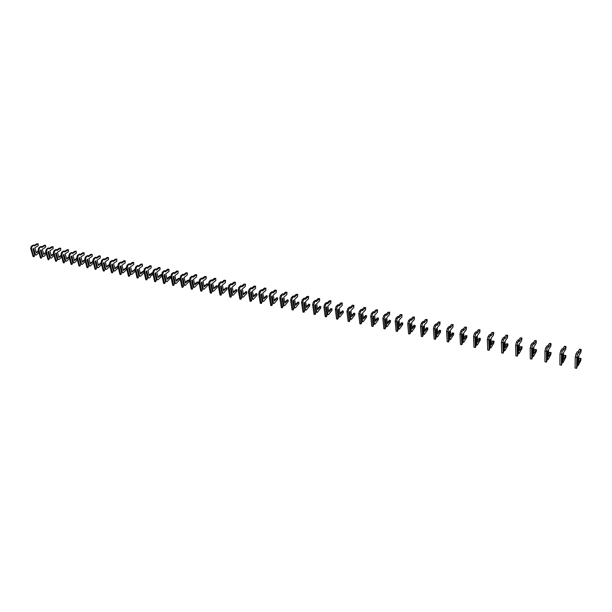 <?xml version="1.0" encoding="UTF-8"?>
<svg xmlns="http://www.w3.org/2000/svg" width="612" height="612" viewBox="0 0 612 612"><rect width="100%" height="100%" fill="white"/><g stroke="black" fill="none" stroke-linecap="round" stroke-linejoin="round"><path stroke-width="0.92" d="M38.587 251.478L36.345 252.901L34.869 247.837L38.181 245.756L38.112 243.828L34.333 246.001L34.096 245.175L32.13 246.399L31.411 248.526L33.805 256.673L34.371 256.313L34.708 254.913L32.941 248.877M33.431 248.571L35.19 254.6L34.762 254.561L36.315 255.074L38.908 252.595M34.096 245.175L33.354 245.03L31.396 246.253L30.677 248.38L33.071 256.52L33.805 256.673M38.112 243.828L36.911 243.783L34.18 245.488M38.434 250.958L36.192 252.381M34.716 254.508L33.048 248.816M35.19 254.6L36.315 255.074M35.496 254.707L33.66 248.426L32.91 248.9L34.754 255.181M46.091 252.917L43.773 254.401L42.312 249.313L45.617 247.217L45.548 245.274L41.777 247.47L41.539 246.636L39.581 247.875L38.862 250.01L41.233 258.203L42.182 256.703L40.384 250.369M40.874 250.056L42.618 256.114L42.182 256.068L43.743 256.589L46.413 254.041M41.539 246.636L40.79 246.491L38.831 247.722L38.112 249.864L40.491 258.05L41.233 258.203M45.548 245.274L44.347 245.228L41.631 246.942M45.938 252.389L43.62 253.873M42.136 256.015L40.484 250.3M42.618 256.114L43.743 256.589M42.932 256.221L41.103 249.91L40.354 250.385L42.182 256.703M53.688 254.37L51.293 255.923L49.847 250.805L53.145 248.694L53.083 246.743L49.32 248.954L49.082 248.12L47.124 249.359L46.405 251.517L48.753 259.748L49.702 258.241L47.92 251.869M48.402 251.555L50.138 257.644L49.694 257.598L51.255 258.126L54.009 255.502M49.082 248.12L48.325 247.967L46.367 249.214L45.648 251.364L48.004 259.587L48.753 259.748M53.083 246.743L51.867 246.697L49.167 248.418M53.535 253.835L51.14 255.38M49.649 257.545L48.011 251.807M50.138 257.644L51.255 258.126M50.444 257.759L48.639 251.41L47.889 251.884L49.702 258.241M57.26 259.519L55.547 253.391L57.26 259.519M61.384 255.839L58.905 257.461L57.467 252.32L60.764 250.186L60.703 248.227L56.947 250.453L56.717 249.612L54.766 250.874L54.04 253.039L56.365 261.316L57.314 259.794M56.029 253.077L57.75 259.197L57.291 259.151L58.867 259.679L61.697 256.979M56.717 249.612L55.944 249.467L53.994 250.721L53.275 252.886L55.6 261.156L56.365 261.316M60.703 248.227L59.479 248.174L56.794 249.91M61.231 255.288L58.752 256.91M57.253 259.098L55.631 253.337M57.75 259.197L58.867 259.679M55.524 253.406L56.266 252.924L58.056 259.304M69.171 257.331L66.609 259.021L65.186 253.85L68.475 251.7L68.422 249.727L64.673 251.976L64.444 251.134L62.493 252.396L61.766 254.577L64.076 262.9L65.017 261.37L63.266 254.936M63.747 254.615L65.453 260.766L64.987 260.72L66.57 261.248L69.485 258.471M64.444 251.134L63.663 250.981L61.713 252.243L60.993 254.424L63.296 262.739L64.076 262.9M68.422 249.727L67.19 249.681L64.52 251.417M69.018 256.765L66.456 258.455M64.949 260.666L63.35 254.883M65.453 260.766L66.57 261.248M65.759 260.88L63.992 254.462L63.243 254.952L65.017 261.37M72.767 262.678L71.084 256.497L72.767 262.678M77.058 258.83L74.412 260.597L73.004 255.403L76.286 253.23L76.232 251.249L72.491 253.513L72.262 252.664L70.319 253.942L69.592 256.137L71.879 264.499L72.82 262.961M71.566 256.176L73.249 262.357L72.774 262.311L74.366 262.839L77.364 259.978M72.262 252.664L71.474 252.511L69.531 253.789L68.804 255.984L71.091 264.338L71.879 264.499M76.232 251.249L74.993 251.195L72.338 252.947M76.905 258.256L74.259 260.016M72.736 262.257L71.16 256.443M73.249 262.357L74.366 262.839M71.061 256.512L71.811 256.015L73.562 262.464M80.662 264.292L78.994 258.08L80.662 264.292M85.045 260.345L82.306 262.196L80.914 256.971L84.188 254.783L84.142 252.787L80.409 255.074L80.18 254.225L78.244 255.51L77.51 257.721L79.774 266.128L80.715 264.575M79.484 257.751L81.144 263.963L80.662 263.917L82.253 264.445L85.351 261.5M80.18 254.225L79.384 254.064L77.449 255.357L76.714 257.56L78.979 265.96L79.774 266.128M84.142 252.787L82.895 252.733L80.256 254.493M84.884 259.756L82.153 261.607M80.631 263.864L79.063 258.035M81.144 263.963L82.253 264.445M78.979 258.088L79.721 257.591L81.457 264.078M93.131 261.882L90.301 263.81L88.924 258.555L92.19 256.352L92.152 254.347L88.426 256.65L88.204 255.801L86.269 257.094L85.535 259.32L87.768 267.773L88.717 266.212L87.011 259.679M87.493 259.35L89.138 265.593L88.648 265.539L90.247 266.075L93.429 263.045M88.204 255.801L87.394 255.64L85.458 256.941L84.731 259.159L86.965 267.605L87.768 267.773M92.152 254.347L90.89 254.294L88.266 256.061M92.97 261.278L90.148 263.206M88.618 265.493L87.072 259.633M89.138 265.593L90.247 266.075M89.451 265.707L87.738 259.19L86.996 259.687L88.717 266.212M101.317 263.435L98.402 265.447L97.04 260.169L100.299 257.943L100.261 255.923L96.543 258.249L96.321 257.392L94.393 258.7L93.659 260.942L95.87 269.441L96.811 267.865L95.128 261.301M95.61 260.972L97.231 267.245L96.734 267.192L98.341 267.727L101.615 264.598M96.321 257.392L95.503 257.231L93.575 258.539L92.84 260.773L95.051 269.272L95.87 269.441M100.261 255.923L98.991 255.87L96.39 257.644M101.164 262.823L98.241 264.828M96.704 267.138L95.181 261.263M97.231 267.245L98.341 267.727M97.545 267.36L95.855 260.804L95.112 261.309L96.811 267.865M109.609 265.004L106.603 267.107L105.256 261.798L108.5 259.549L108.469 257.522L104.767 259.87L104.545 259.006L102.617 260.329L101.883 262.579L104.071 271.124L105.012 269.54L103.344 262.938M103.826 262.609L105.432 268.913L104.92 268.859L106.534 269.402L109.908 266.174M104.545 259.006L103.719 258.845L101.791 260.169L101.056 262.418L103.244 270.955L104.071 271.124M108.469 257.522L107.192 257.468L104.606 259.251M109.464 264.422L106.442 266.472M104.897 268.806L103.39 262.908M105.432 268.913L106.534 269.402M105.746 269.028L104.071 262.441L103.329 262.946L105.012 269.54M113.258 270.948L111.667 264.606L113.258 270.948M118.017 266.587L114.903 268.783L113.572 263.443L116.816 261.179L116.785 259.136L113.09 261.508L112.876 260.643L110.956 261.974L110.221 264.246L112.379 272.83L113.319 271.238M112.149 264.269L113.733 270.611L113.212 270.55L114.834 271.093L118.307 267.765M112.876 260.643L112.034 260.475L110.114 261.814L109.38 264.078L111.537 272.661L112.379 272.83M116.785 259.136L115.5 259.083L112.929 260.873M117.894 266.09L114.742 268.14M113.189 270.496L111.705 264.575M113.733 270.611L114.834 271.093M111.659 264.613L112.394 264.093L114.046 270.718M121.666 272.661L120.097 266.289L121.666 272.661M126.523 268.186L123.31 270.481L122.002 265.118L125.23 262.831L125.208 260.773L121.528 263.175L121.314 262.296L119.394 263.642L118.659 265.929L120.786 274.566L121.727 272.96M120.579 265.952L122.14 272.325L121.612 272.263L123.234 272.807L126.814 269.372M121.314 262.296L120.465 262.127L118.544 263.474L117.81 265.761L119.944 274.39L120.786 274.566M125.208 260.773L123.915 260.727L121.367 262.517M126.432 267.788L123.15 269.823M121.589 272.21L120.128 266.266M122.14 272.325L123.234 272.807M120.09 266.297L120.824 265.776L122.461 272.432M130.18 274.398L128.642 267.995L130.18 274.398M135.145 269.808L131.832 272.21L130.54 266.809L133.76 264.506L133.737 262.433L130.065 264.851L129.859 263.971L127.946 265.333L127.212 267.635L129.308 276.318L130.249 274.696M129.117 267.651L130.654 274.054L130.119 273.992L131.748 274.543L135.428 271.001M129.859 263.971L128.994 263.803L127.089 265.164L126.347 267.459L128.451 276.142L129.308 276.318M133.737 262.433L132.437 262.387L129.905 264.185M135.076 269.517L131.672 271.529M130.104 273.947L128.665 267.98M130.654 274.054L131.748 274.543M128.635 267.995L129.369 267.475L130.976 274.168M138.809 276.165L137.295 269.724L138.809 276.165M143.881 271.445L140.462 273.954L139.184 268.523L142.397 266.197L142.382 264.116L138.725 266.557L138.511 265.677L136.614 267.046L135.872 269.357L137.937 278.093L138.878 276.463M137.769 269.379L139.284 275.813L138.74 275.752L140.377 276.303L144.164 272.646M138.511 265.677L137.646 265.501L135.742 266.878L135 269.188L137.073 277.917L137.937 278.093M142.382 264.116L141.066 264.063L138.564 265.876M143.843 271.269L143.063 271.238L140.293 273.258M138.717 275.698L137.302 269.708M139.284 275.813L140.377 276.303M137.287 269.724L138.021 269.196L139.605 275.928M147.553 277.947L146.054 271.476L147.553 277.947M152.732 273.113L149.198 275.721L147.943 270.267L151.149 267.911L151.133 265.822L147.492 268.286L147.285 267.398L145.388 268.783L144.646 271.108L146.689 279.891L147.622 278.246M146.528 271.124L148.028 277.596L147.454 277.481L148.234 277.909L149.114 278.085L150.376 277.144L150.743 275.989L153.008 274.298M147.285 267.398L146.406 267.222L144.508 268.607L143.766 270.932L145.809 279.707L146.689 279.891M151.133 265.822L149.818 265.769L147.331 267.582M152.717 273.044L151.776 272.983L149.037 275.01M147.454 277.481L146.061 271.468M148.028 277.596L149.114 278.085M146.054 271.476L146.781 270.94L148.349 277.71M161.499 274.926L160.612 274.75L161.721 274.842L158.057 277.511L156.825 272.026L160.007 269.655L160.007 267.551L156.374 270.037L156.175 269.142L154.285 270.542L153.535 272.883L155.547 281.711L156.481 280.059L154.935 273.25L155.662 272.707L157.208 279.516L157.965 279.891L156.32 279.34M156.175 269.142L155.28 268.966L153.39 270.359L152.64 272.707L154.652 281.528L155.547 281.711M160.007 267.551L158.676 267.49L156.213 269.318M160.612 274.75L157.896 276.785M155.41 272.898L156.879 279.401L156.305 279.286M157.965 279.891L161.958 275.913M170.84 276.693L167.03 279.324L165.814 273.809L168.996 271.414L168.996 269.295L165.378 271.805L165.179 270.909L163.297 272.317L162.547 274.681L164.521 283.563L165.462 281.895L163.94 275.04L164.666 274.497L166.181 281.344L166.931 281.719L165.301 281.176M165.179 270.909L164.268 270.733L162.387 272.141L161.645 274.497L163.618 283.371L164.521 283.563M168.996 269.295L167.65 269.242L165.209 271.07M170.733 276.639L169.562 276.532L166.869 278.582M164.406 274.689L165.852 281.229L165.286 281.115M166.931 281.719L171.008 277.45M176.019 283.57L179.798 279.753L179.538 278.529L176.126 281.168L174.933 275.614L178.092 273.197L178.1 271.07L174.496 273.602L174.305 272.7L172.431 274.122L171.681 276.502L173.624 285.429L174.558 283.754L173.066 276.861L173.785 276.31L175.269 283.195L176.019 283.57L174.397 283.035M174.305 272.7L173.387 272.524L171.513 273.947L170.763 276.318L172.706 285.246L173.624 285.429M178.1 271.07L176.753 271.017L174.336 272.853M179.806 278.452L178.627 278.345L175.965 280.403M173.525 276.509L174.948 283.081L174.389 282.966M185.229 285.452L189.001 281.597L188.741 280.365L185.344 283.027L184.166 277.45L187.318 275.01L187.333 272.868L183.745 275.423L183.554 274.513L181.688 275.951L180.938 278.353L182.843 287.326L183.776 285.636L182.307 278.705L183.026 278.154L184.487 285.077L185.229 285.452L183.623 284.917M183.554 274.513L182.621 274.337L180.754 275.767L180.005 278.162L181.917 287.135L182.843 287.326M187.333 272.868L185.971 272.807L183.577 274.65M189.009 280.288L187.815 280.181L185.176 282.247M182.766 278.353L184.166 284.962L183.608 284.848M194.562 287.357L198.319 283.471L198.066 282.231L194.685 284.917L193.53 279.309L196.666 276.846L196.682 274.689L193.117 277.274L192.925 276.356L191.066 277.81L190.317 280.22L192.191 289.254L193.117 287.548L191.678 280.579L192.398 280.021L193.828 286.982L194.562 287.357L192.971 286.829M192.925 276.356L191.984 276.173L190.125 277.618L189.376 280.036L191.25 289.055L192.191 289.254M196.682 274.689L195.312 274.627L192.948 276.479M198.334 282.155L197.125 282.04L194.517 284.113M192.137 280.22L193.499 286.867L192.956 286.753M204.025 289.285L207.766 285.368L207.522 284.121L204.148 286.829L203.023 281.191L206.145 278.697L206.167 276.532L202.61 279.141L202.427 278.223L200.583 279.692L199.826 282.117L201.662 291.197L202.587 289.484L201.18 282.476L201.891 281.91L203.299 288.91L204.025 289.285L202.45 288.772M202.427 278.223L201.47 278.032L199.627 279.5L198.869 281.925L200.705 291.006L201.662 291.197M206.167 276.532L204.783 276.471L202.45 278.322M207.047 284.022L203.987 286.003M201.631 282.117L202.97 288.795L202.427 288.68M213.619 291.243L217.337 287.288L217.099 286.034L213.749 288.772L212.647 283.096L215.753 280.587L215.776 278.399L212.242 281.038L212.066 280.112L210.222 281.597L209.472 284.045L211.262 293.179L212.188 291.442L210.811 284.396L211.523 283.823L212.892 290.868L213.619 291.243L212.05 290.738M212.066 280.112L211.094 279.921L209.25 281.405L208.501 283.846L210.298 292.98L211.262 293.179M215.776 278.399L214.384 278.345L212.081 280.197M216.61 285.934L213.58 287.923M211.255 284.037L212.563 290.746L212.035 290.639M223.342 293.225L227.044 289.231L226.815 287.977L223.479 290.738L222.401 285.031L225.491 282.492L225.522 280.296L222.011 282.958L221.835 282.033L219.999 283.524L219.249 285.988L221.001 295.175L221.927 293.431L220.58 286.347L221.284 285.766L222.623 292.85L223.342 293.225L221.789 292.727M221.835 282.033L220.848 281.841L219.02 283.333L218.262 285.796L220.022 294.976L221.001 295.175M225.522 280.296L224.122 280.235L221.842 282.101M226.302 287.87L223.311 289.866M221.016 285.988L222.294 292.735L221.773 292.628M233.203 295.236L236.89 291.213L236.66 289.943L233.34 292.735L232.292 286.997L235.36 284.435L235.398 282.216L231.91 284.909L231.734 283.976L229.913 285.483L229.156 287.969L230.869 297.21L231.795 295.451L230.479 288.321L231.175 287.739L232.491 294.862L233.203 295.236L231.665 294.747M231.734 283.976L230.739 283.777L228.919 285.291L228.161 287.77L229.875 297.004L230.869 297.21M235.398 282.216L233.991 282.163L231.741 284.022M236.133 289.836L233.18 291.84M230.908 287.961L232.162 294.739L231.642 294.64M243.194 297.279L246.865 293.209L246.644 291.939L243.347 294.755L242.321 288.986L245.374 286.393L245.42 284.167L243.997 284.106L239.965 287.472L239.208 289.973L240.883 299.268L241.801 297.493L240.516 290.325L241.212 289.736L242.49 296.897L243.194 297.279L241.679 296.797M245.42 284.167L241.947 286.89L241.778 285.949L240.768 285.75L238.955 287.273L238.198 289.774L239.873 299.061L240.883 299.268M246.1 291.825L243.178 293.837M240.944 289.966L242.161 296.782L241.656 296.675M253.337 299.345L256.986 295.244L256.765 293.959L253.49 296.812L252.488 290.998L255.525 288.39L255.579 286.148L254.148 286.087L250.163 289.484L249.405 292.008L251.035 301.356L251.953 299.566L250.698 292.352L251.394 291.756L252.641 298.97L253.337 299.345L251.83 298.878M255.579 286.148L252.129 288.895L251.96 287.946L250.935 287.747L249.138 289.285L248.38 291.802L250.01 301.142L251.035 301.356M256.206 293.844L253.322 295.856M251.119 291.993L252.305 298.847L251.807 298.748M263.619 301.441L267.245 297.302L267.031 296.009L263.78 298.893L262.808 293.049L265.822 290.409L265.883 288.153L264.438 288.091L260.505 291.534L259.748 294.066L261.324 303.476L262.242 301.67L261.026 294.418L261.714 293.814L262.923 301.066L263.619 301.441L262.127 300.982M265.883 288.153L262.456 290.93L262.296 289.973L261.255 289.767L259.465 291.327L258.708 293.859L260.291 303.261L261.324 303.476M266.45 295.894L263.611 297.906M261.439 294.051L262.594 300.943L262.104 300.844M274.046 303.567L277.649 299.39L277.443 298.09L274.214 300.997L273.266 295.122L276.264 292.452L276.333 290.187L272.929 292.987L272.776 292.031L271.001 293.607L270.236 296.162L271.774 305.625L272.684 303.804L271.506 296.506L272.187 295.894L273.365 303.192L274.046 303.567L272.577 303.124M272.776 292.031L271.72 291.825L269.946 293.393L269.181 295.948L270.718 305.403L271.774 305.625M276.333 290.187L274.88 290.119L272.73 292.023M276.846 297.968L274.046 299.987M271.912 296.147L273.029 303.07L272.547 302.971M284.618 305.725L288.206 301.509L288.007 300.201L284.794 303.139L283.884 297.225L286.86 294.533L286.936 292.245L283.555 295.083L283.402 294.12L281.642 295.711L280.877 298.281L282.362 307.798L283.272 305.969L282.132 298.625L282.813 298.013L283.945 305.35L284.618 305.725L283.172 305.296M283.402 294.12L282.331 293.905L280.571 295.497L279.806 298.075L281.298 307.584L282.362 307.798M286.936 292.245L285.467 292.184L283.333 294.104M287.388 300.079L284.634 302.099M282.53 298.266L283.616 305.227L283.142 305.136M295.351 307.92L298.916 303.651L298.725 302.343L295.535 305.312L294.655 299.367L297.608 296.636L297.684 294.341L294.334 297.202L294.188 296.239L292.437 297.845L291.679 300.438L293.11 310.009L294.02 308.165L292.918 300.775L293.592 300.155L294.686 307.538L295.351 307.92L293.921 307.499M294.188 296.239L293.102 296.024L291.35 297.631L290.593 300.224L292.031 309.787L293.11 310.009M297.684 294.341L296.208 294.28L294.097 296.216M298.082 302.213L295.374 304.233M293.309 300.416L294.349 307.415L293.89 307.323M306.237 310.139L309.779 305.832L309.588 304.516L306.428 307.515L305.579 301.532L308.509 298.778L308.601 296.46L305.273 299.36L305.136 298.381L303.399 300.01L302.634 302.626L304.019 312.258L304.921 310.391L303.858 302.963L304.524 302.336L305.587 309.756L306.237 310.139L304.83 309.733M305.136 298.381L304.034 298.166L302.297 299.788L301.532 302.405L302.917 312.028L304.019 312.258M308.601 296.46L307.109 296.399L305.013 298.358M308.93 304.378L306.275 306.405M304.24 302.596L305.25 309.634L304.799 309.55M317.284 312.388L320.795 308.043L320.619 306.719L317.483 309.748L316.672 303.728L319.571 300.951L319.671 298.618L316.373 301.548L316.243 300.561L314.514 302.206L313.749 304.845L315.081 314.53L315.983 312.648L314.958 305.174L315.624 304.539L316.641 312.013L317.284 312.388L315.891 311.998M316.243 300.561L315.119 300.347L313.398 301.984L312.633 304.615L313.971 314.3L315.081 314.53M319.671 298.618L318.171 298.557L316.09 300.538M319.938 306.581L317.33 308.601M315.341 304.814L316.305 311.89L315.868 311.799M328.499 314.675L331.979 310.292L331.811 308.953L328.705 312.021L327.925 305.962L330.801 303.154L330.908 300.806L327.642 303.766L327.512 302.779L325.806 304.432L325.033 307.094L326.311 316.84L327.206 314.943L326.227 307.423L326.885 306.788L327.864 314.3L328.499 314.675L327.129 314.3M327.512 302.779L326.38 302.558L324.666 304.21L323.901 306.864L325.186 316.611L326.311 316.84M330.908 300.806L329.394 300.737L327.328 302.741M331.107 308.815L328.552 310.827M326.601 307.063L327.527 314.178L327.099 314.094M339.874 317.001L343.332 312.571L343.171 311.225L340.088 314.323L339.346 308.226L342.2 305.388L342.315 303.024L339.071 306.015L338.949 305.021L337.258 306.696L336.493 309.381L337.709 319.189L338.604 317.276L337.671 309.71L338.321 309.06L339.247 316.618L339.874 317.001L338.528 316.641M338.949 305.021L337.801 304.799L336.103 306.474L335.338 309.144L336.562 318.951L337.709 319.189M342.315 303.024L340.785 302.955L338.742 304.983M342.445 311.08L339.943 313.092M338.031 309.351L338.91 316.496L338.497 316.412M351.426 319.357L354.853 314.882L354.7 313.528L351.648 316.656L350.936 310.529L353.767 307.652L353.889 305.273L350.684 308.303L350.561 307.3L348.886 308.999L348.121 311.699L349.284 321.568L350.171 319.64L349.276 312.021L349.926 311.37L350.814 318.974L351.426 319.357L350.095 319.013M350.561 307.3L349.398 307.071L347.715 308.769L346.95 311.462L348.113 321.323L349.284 321.568M353.889 305.273L352.344 305.212L350.324 307.255M353.95 313.375L351.502 315.387M349.636 311.669L350.469 318.852L350.072 318.768M363.153 321.744L366.55 317.223L366.404 315.868L363.383 319.036L362.709 312.862L365.509 309.955L365.639 307.561L362.465 310.621L362.358 309.618L360.697 311.332L359.925 314.055L361.026 323.985L361.914 322.034L361.065 314.377L361.707 313.711L362.549 321.369L363.153 321.744L361.845 321.43M362.358 309.618L361.172 309.381L359.504 311.095L358.739 313.818L359.848 323.74L361.026 323.985M365.639 307.561L364.086 307.492L362.082 309.565M365.624 315.708L363.237 317.704M361.409 314.017L362.205 321.246L361.814 321.162M375.057 324.176L378.423 319.609L378.285 318.24L375.294 321.438L374.659 315.234L377.428 312.296L377.566 309.886L374.429 312.977L374.33 311.967L372.685 313.704L371.912 316.442L372.953 326.433L373.833 324.475L373.037 316.764L373.664 316.098L374.46 323.802L375.057 324.176L373.771 323.878M374.33 311.967L373.121 311.73L371.476 313.459L370.711 316.205L371.752 326.188L372.953 326.433M377.566 309.886L375.998 309.817L374.016 311.906M377.482 318.079L375.156 320.068M373.374 316.412L373.741 323.595M387.144 326.64L390.471 322.027L390.341 320.65L387.388 323.886L386.799 317.643L389.53 314.667L389.683 312.242L386.577 315.371L386.486 314.354L384.864 316.106L384.091 318.875L385.063 328.927L385.935 326.946L385.193 319.189L385.812 318.515L386.555 326.265L387.144 326.64L385.881 326.364M386.486 314.354L385.262 314.117L383.632 315.861L382.867 318.63L383.846 328.675L385.063 328.927M389.683 312.242L388.1 312.174L386.141 314.285M389.523 320.481L387.258 322.455M385.514 318.837L385.851 326.066M399.414 329.141L402.711 324.482L402.597 323.098L399.674 326.372L399.123 320.084L401.824 317.085L401.985 314.637L398.917 317.804L398.833 316.779L397.226 318.554L396.454 321.338L397.364 331.459L398.228 329.455L397.532 321.652L398.152 320.971L398.84 328.766L399.414 329.141L398.183 328.889M398.833 316.779L397.586 316.534L395.979 318.301L395.207 321.093L396.125 331.199L397.364 331.459M401.985 314.637L400.393 314.568L398.45 316.702M401.74 322.929L399.544 324.88M397.854 321.3L398.152 328.567M411.884 331.689L415.143 326.976L415.035 325.584L412.151 328.896L411.639 322.57L414.309 319.533L414.477 317.062L411.455 320.275L411.371 319.242L409.788 321.032L409.015 323.847L409.849 334.022L410.713 332.01L410.078 324.153L410.683 323.465L411.325 331.314L411.884 331.689L410.667 331.444M411.371 319.242L410.109 318.99L408.518 320.78L407.753 323.595L408.594 333.769L409.849 334.022M414.477 317.062L412.871 316.993L410.958 319.158M414.156 325.408L412.021 327.344M410.377 323.809L410.644 331.115M424.544 334.267L427.765 329.508L427.666 328.108L424.82 331.459L424.353 325.087L426.992 322.019L427.168 319.533L424.185 322.776L424.108 321.744L422.548 323.557L421.775 326.387L422.54 336.638L423.397 334.603L422.816 326.693L423.412 325.997L423.994 333.892L424.544 334.267L423.359 334.03M424.108 321.744L422.823 321.491L421.263 323.297L420.49 326.135L421.263 336.37L422.54 336.638M427.168 319.533L425.547 319.464L423.657 321.652M426.763 327.925L424.705 329.837M423.106 326.357L423.336 333.701M437.404 336.891L440.594 332.087L440.502 330.671L437.695 334.06L437.274 327.649L439.875 324.544L440.059 322.042L437.121 325.324L437.052 324.284L435.507 326.12L434.734 328.973L435.43 339.285L436.279 337.235L435.752 329.279L436.348 328.567L436.869 336.516L437.404 336.891L436.241 336.654M437.052 324.284L435.752 324.023L434.206 325.859L433.434 328.713L434.13 339.017L435.43 339.285M440.059 322.042L438.429 321.973L436.563 324.184M439.569 330.48L437.58 332.37M436.035 328.942L436.226 336.332M450.47 339.561L453.614 334.695L453.538 333.272L450.776 336.707L450.401 330.258L452.964 327.114L453.163 324.589L450.264 327.917L450.202 326.862L448.68 328.721L447.908 331.605L448.527 341.978L449.376 339.905L448.902 331.903L449.483 331.184L449.958 339.186L450.47 339.561L449.338 339.331M450.202 326.862L448.879 326.601L447.357 328.46L446.584 331.337L447.211 341.71L448.527 341.978M453.163 324.589L451.511 324.521L449.675 326.762M452.574 333.081L450.669 334.932M449.17 331.574L449.323 338.994M463.751 342.269L466.857 337.35L466.788 335.919L464.064 339.392L463.735 332.905L466.26 329.723L466.474 327.183L463.621 330.549L463.567 329.486L462.075 331.367L461.295 334.274L461.838 344.717L462.68 342.628L462.267 334.565L462.84 333.846L463.246 341.894L463.751 342.269L462.649 342.039M463.567 329.486L462.221 329.225L460.721 331.1L459.949 334.007L460.499 344.441L461.838 344.717M466.474 327.183L464.806 327.106L463.001 329.378M465.793 335.72L463.973 337.541M462.519 334.244L462.626 341.71M477.245 345.023L480.305 340.05L480.244 338.612L477.567 342.123L477.299 335.59L479.777 332.37L479.999 329.814L477.192 333.219L477.153 332.155L475.677 334.053L474.904 336.99L475.363 347.501L476.197 345.39L475.845 337.281L476.411 336.546L476.756 344.648L477.245 345.023L476.167 344.801M477.153 332.155L475.784 331.888L474.308 333.785L473.535 336.715L474.002 347.218L475.363 347.501M479.999 329.814L478.316 329.738L476.541 332.033M479.227 338.405L477.49 340.173M476.09 336.967L476.159 344.464M490.962 347.823L493.976 342.797L493.93 341.343L491.298 344.9L491.076 338.321L493.509 335.062L493.746 332.492L490.992 335.934L490.954 334.863L489.508 336.791L488.736 339.744L489.11 350.332L489.937 348.197L489.654 340.035L490.212 339.293L490.487 347.448L490.962 347.823L489.914 347.608M490.954 334.863L489.569 334.588L488.116 336.516L487.343 339.469L487.726 350.041L489.11 350.332M493.746 332.492L492.048 332.415L490.304 334.733M492.874 341.136L491.229 342.85M489.883 339.729L489.906 347.272M504.908 350.661L507.868 345.581L507.838 344.12L505.252 347.723L505.084 341.106L507.478 337.801L507.723 335.208L505.022 338.704L504.992 337.617L503.577 339.568L502.804 342.552L503.087 353.2L503.906 351.051L503.691 342.835L504.234 342.077L504.449 350.293L504.908 350.661L503.89 350.454M504.992 337.617L503.584 337.342L502.161 339.285L501.389 342.269L501.679 352.917L503.087 353.2M507.723 335.208L506.009 335.131L504.296 337.48M506.751 343.906L505.198 345.558M503.906 342.536L503.883 350.118M519.083 353.552L521.998 348.419L521.975 346.95L519.443 350.592L519.328 343.929L521.676 340.586L521.929 337.977L519.282 341.511L519.267 340.425L517.874 342.391L517.102 345.405L517.301 356.13L518.104 353.95L517.959 345.681L518.494 344.923L518.639 353.185L519.083 353.552L518.096 353.353M519.267 340.425L517.828 340.142L516.436 342.108L515.664 345.114L515.87 355.832L517.301 356.13M521.929 337.977L520.2 337.893L518.525 340.272M520.85 346.721L519.397 348.305M518.157 345.397L518.089 353.017M533.496 356.498L536.357 351.296L536.349 349.819L533.863 353.507L533.809 346.797L536.104 343.416L536.38 340.785L533.786 344.365L533.779 343.271L532.417 345.267L531.644 348.305L531.752 359.099L532.547 356.903L532.471 348.58L532.998 347.807L533.067 356.13L533.496 356.498L532.547 356.299M533.779 343.271L532.318 342.98L530.948 344.977L530.183 348.014L530.29 358.8L531.752 359.099M536.38 340.785L534.926 340.502L532.983 343.118M535.194 349.59L533.848 351.089M532.654 348.312L532.539 355.954M548.153 359.489L550.961 354.226L550.961 352.742L548.536 356.475L548.543 349.72L550.785 346.3L551.075 343.646L548.543 347.272L548.543 346.17L547.212 348.19L546.439 351.257L546.447 362.12L547.235 359.902L547.235 351.525L547.748 350.745L547.748 359.122L548.153 359.489L547.235 359.298M548.543 346.17L547.052 345.879L545.72 347.899L544.948 350.959L544.963 361.814L546.447 362.12M551.075 343.646L549.591 343.355L547.702 346.002M549.775 352.504L548.536 353.904M547.396 351.273L547.235 358.953M563.063 362.526L565.809 357.209L565.825 355.71L563.453 359.489L563.522 352.696L565.717 349.23L566.016 346.553L563.545 350.225L563.56 349.115L562.252 351.166L561.487 354.256L561.388 365.196L562.176 362.954L562.252 354.516L562.749 353.728L563.063 362.526L562.183 362.35M563.56 349.115L562.046 348.817L560.737 350.867L559.965 353.958L559.888 364.89L561.388 365.196M566.016 346.553L564.509 346.262L562.665 348.939M564.601 355.465L563.484 356.758M562.397 354.287L562.183 361.998M578.225 365.616L580.918 360.238L580.949 358.731L578.638 362.556L578.768 355.717L580.903 352.206L581.216 349.513L578.814 353.231L578.83 352.114L577.56 354.187L576.795 357.309L576.596 368.325L577.368 366.06L577.529 357.569L578.011 356.765L578.225 365.616L577.384 365.448M578.83 352.114L577.292 351.816L576.022 353.881L575.249 357.003L575.066 368.011L576.596 368.325M581.216 349.513L579.686 349.215L577.889 351.931M579.686 358.479L578.692 359.634M577.652 357.362L577.391 365.096M37.653 243.928L36.911 243.783M32.13 246.399L31.396 246.253M31.411 248.526L30.677 248.38M45.089 245.374L44.347 245.228M39.581 247.875L38.831 247.722M38.862 250.01L38.112 249.864M52.624 246.843L51.867 246.697M47.124 249.359L46.367 249.214M46.405 251.517L45.648 251.364M60.251 248.327L59.479 248.174M54.766 250.874L53.994 250.721M54.04 253.039L53.275 252.886M67.963 249.826L67.19 249.681M62.493 252.396L61.713 252.243M61.766 254.577L60.993 254.424M75.781 251.348L74.993 251.195M70.319 253.942L69.531 253.789M69.592 256.137L68.804 255.984M83.691 252.894L82.895 252.733M78.244 255.51L77.449 255.357M77.51 257.721L76.714 257.56M91.701 254.454L90.89 254.294M86.269 257.094L85.458 256.941M85.535 259.32L84.731 259.159M99.81 256.03L98.991 255.87M94.393 258.7L93.575 258.539M93.659 260.942L92.84 260.773M108.018 257.629L107.192 257.468M102.617 260.329L101.791 260.169M101.883 262.579L101.056 262.418M116.341 259.251L115.5 259.083M110.956 261.974L110.114 261.814M110.221 264.246L109.38 264.078M126.462 267.926L125.957 267.827M124.764 260.888L123.915 260.727M119.394 263.642L118.544 263.474M118.659 265.929L117.81 265.761M135.107 269.655L134.456 269.517M133.294 262.548L132.437 262.387M127.946 265.333L127.089 265.164M127.212 267.635L126.347 267.459M143.874 271.399L143.063 271.238M141.938 264.231L141.066 264.063M136.614 267.046L135.742 266.878M135.872 269.357L135 269.188M152.656 273.159L151.776 272.983M150.697 265.937L149.818 265.769M145.388 268.783L144.508 268.607M144.646 271.108L143.766 270.932M159.564 267.666L158.676 267.49M154.285 270.542L153.39 270.359M153.535 272.883L152.64 272.707M170.457 276.716L169.562 276.532M168.56 269.418L167.65 269.242M163.297 272.317L162.387 272.141M162.547 274.681L161.645 274.497M179.538 278.529L178.627 278.345M177.664 271.192L176.753 271.017M172.431 274.122L171.513 273.947M171.681 276.502L170.763 276.318M188.741 280.365L187.815 280.181M186.897 272.99L185.971 272.807M181.688 275.951L180.754 275.767M180.938 278.353L180.005 278.162M198.066 282.231L197.125 282.04M196.253 274.811L195.312 274.627M191.066 277.81L190.125 277.618M190.317 280.22L189.376 280.036M207.522 284.121L206.565 283.93M205.739 276.662L204.783 276.471M200.583 279.692L199.627 279.5M199.826 282.117L198.869 281.925M217.099 286.034L216.135 285.842M215.355 278.529L214.384 278.345M210.222 281.597L209.25 281.405M209.472 284.045L208.501 283.846M226.815 287.977L225.836 287.778M225.101 280.426L224.122 280.235M219.999 283.524L219.02 283.333M219.249 285.988L218.262 285.796M236.66 289.943L235.666 289.744M234.985 282.354L233.991 282.163M229.913 285.483L228.919 285.291M229.156 287.969L228.161 287.77M246.644 291.939L245.634 291.733M245.007 284.305L243.997 284.106M239.965 287.472L238.955 287.273M239.208 289.973L238.198 289.774M256.765 293.959L255.747 293.752M255.166 286.286L254.148 286.087M250.163 289.484L249.138 289.285M249.405 292.008L248.38 291.802M267.031 296.009L265.998 295.803M265.478 288.29L264.438 288.091M260.505 291.534L259.465 291.327M259.748 294.066L258.708 293.859M277.443 298.09L276.394 297.883M275.928 290.325L274.88 290.119M271.001 293.607L269.946 293.393M270.236 296.162L269.181 295.948M288.007 300.201L286.944 299.987M286.531 292.391L285.467 292.184M281.642 295.711L280.571 295.497M280.877 298.281L279.806 298.075M298.725 302.343L297.646 302.129M297.294 294.487L296.208 294.28M292.437 297.845L291.35 297.631M291.679 300.438L290.593 300.224M309.588 304.516L308.494 304.294M308.203 296.613L307.109 296.399M303.399 300.01L302.297 299.788M302.634 302.626L301.532 302.405M320.619 306.719L319.51 306.497M319.28 298.771L318.171 298.557M314.514 302.206L313.398 301.984M313.749 304.845L312.633 304.615M331.811 308.953L330.687 308.731M330.526 300.959L329.394 300.737M325.806 304.432L324.666 304.21M325.033 307.094L323.901 306.864M343.171 311.225L342.032 310.995M341.932 303.177L340.785 302.955M337.258 306.696L336.103 306.474M336.493 309.381L335.338 309.144M354.7 313.528L353.537 313.298M353.514 305.434L352.344 305.212M348.886 308.999L347.715 308.769M348.121 311.699L346.95 311.462M366.404 315.868L365.226 315.631M365.265 307.721L364.086 307.492M360.697 311.332L359.504 311.095M359.925 314.055L358.739 313.818M378.285 318.24L377.084 318.003M377.206 310.047L375.998 309.817M372.685 313.704L371.476 313.459M371.912 316.442L370.711 316.205M390.341 320.65L389.133 320.405M389.324 312.411L388.1 312.174M384.864 316.106L383.632 315.861M384.091 318.875L382.867 318.63M402.597 323.098L401.357 322.853M401.633 314.805L400.393 314.568M397.226 318.554L395.979 318.301M396.454 321.338L395.207 321.093M415.035 325.584L413.781 325.332M414.133 317.238L412.871 316.993M409.788 321.032L408.518 320.78M409.015 323.847L407.753 323.595M427.666 328.108L426.396 327.848M426.824 319.709L425.547 319.464M422.548 323.557L421.263 323.297M421.775 326.387L420.49 326.135M440.502 330.671L439.209 330.411M439.722 322.226L438.429 321.973M435.507 326.12L434.206 325.859M434.734 328.973L433.434 328.713M453.538 333.272L452.222 333.012M452.826 324.773L451.511 324.521M448.68 328.721L447.357 328.46M447.908 331.605L446.584 331.337M466.788 335.919L465.449 335.659M466.145 327.366L464.806 327.106M462.075 331.367L460.721 331.1M461.295 334.274L459.949 334.007M480.244 338.612L478.89 338.344M479.678 330.006L478.316 329.738M475.677 334.053L474.308 333.785M474.904 336.99L473.535 336.715M493.93 341.343L492.553 341.068M493.433 332.683L492.048 332.415M489.508 336.791L488.116 336.516M488.736 339.744L487.343 339.469M507.838 344.12L506.438 343.845M507.417 335.407L506.009 335.131M503.577 339.568L502.161 339.285M502.804 342.552L501.389 342.269M521.975 346.95L520.552 346.667M521.638 338.176L520.2 337.893M517.874 342.391L516.436 342.108M517.102 345.405L515.664 345.114M536.349 349.819L534.896 349.529M536.089 340.991L534.636 340.708M532.417 345.267L530.948 344.977M531.644 348.305L530.183 348.014M550.961 352.742L549.492 352.443M550.792 343.852L549.308 343.562M547.212 348.19L545.72 347.899M546.439 351.257L544.948 350.959M565.825 355.71L564.333 355.411M565.748 346.767L564.241 346.469M562.252 351.166L560.737 350.867M561.487 354.256L559.965 353.958M580.949 358.731L579.426 358.425M580.956 349.727L579.419 349.429M577.56 354.187L576.022 353.881M576.795 357.309L575.249 357.003M207.782 284.037L206.833 283.846M217.359 285.949L216.396 285.758M227.075 287.892L226.096 287.694M236.913 289.858L235.926 289.66M246.896 291.848L245.894 291.649M257.017 293.875L256 293.668M267.283 295.925L266.251 295.718M277.695 297.998L276.647 297.792M288.252 300.11L287.189 299.895M298.97 302.252L297.891 302.037M309.833 304.416L308.739 304.202M320.864 306.62L319.755 306.398M332.048 308.853L330.924 308.632M343.409 311.125L342.261 310.896M354.929 313.428L353.774 313.191M366.634 315.761L365.456 315.524M378.507 318.133L377.313 317.896M390.571 320.543L389.354 320.298M402.811 322.991L401.579 322.738M415.25 325.469L413.995 325.224M427.88 327.994L426.61 327.741M440.709 330.557L439.416 330.296M453.744 333.158L452.429 332.897M466.987 335.804L465.656 335.537M480.443 338.49L479.089 338.222M494.121 341.221L492.744 340.945M508.021 343.998L506.621 343.722M522.158 346.82L520.736 346.537M536.525 349.689L535.079 349.398M551.137 352.611L549.66 352.313M565.993 355.58L564.501 355.281M581.109 358.594L579.587 358.288"/></g></svg>
